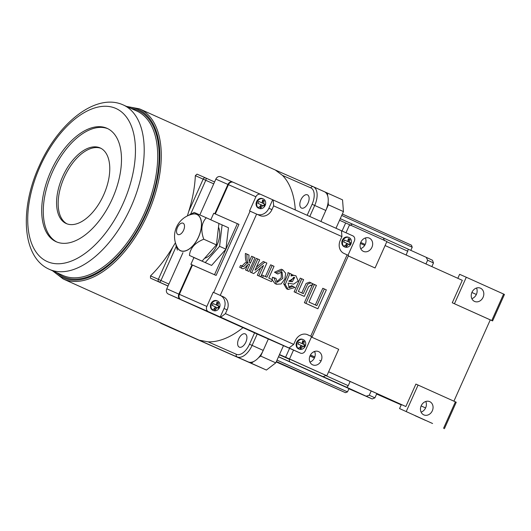 <?xml version="1.0" encoding="UTF-8"?>
<svg xmlns="http://www.w3.org/2000/svg" width="531" height="531" viewBox="0 0 531 531"><rect width="100%" height="100%" fill="white"/><g stroke="black" fill="none" stroke-linecap="round" stroke-linejoin="round"><path stroke-width="0.8" d="M184.861 333.747A2.071 1.739 113.8 0 0 185.352 334.105L195.952 338.745A93.224 50.498 114.2 0 1 195.747 338.652A93.224 50.498 114.2 0 1 195.541 338.552M182.963 252.643L166.787 288.798A4.142 3.485 113.8 0 0 168.274 294.015L257.19 334.045L252.112 345.396L263.23 350.4A16.574 8.981 114.2 0 1 248.242 361.91L172.243 328.443A16.574 8.981 114.2 0 1 172.203 328.43A16.574 8.981 114.2 0 1 172.17 328.41M248.242 361.91L199.132 340.172L208.079 341.831A93.224 50.498 -65.8 0 0 242.986 327.654M238.671 338.937A7.248 3.929 -65.8 0 0 239.289 347.135A7.248 3.929 -65.8 0 0 245.86 342.103A7.248 3.929 -65.8 0 0 245.242 333.906A7.248 3.929 -65.8 0 0 238.671 338.937M175.436 242.773L172.787 247.061A93.224 50.498 114.2 0 1 150.512 275.881L150.485 278.144L168.022 286.043M187.403 215.905L188.744 211.378L203.181 179.106A2.071 1.739 -66.2 0 1 205.603 177.925L205.603 177.925A2.071 1.739 -66.2 0 1 205.616 177.931L205.616 177.931A2.071 1.122 114.2 0 1 205.796 180.274L190.682 214.059M232.737 182.06L220.717 176.77A4.142 3.485 113.8 0 0 220.697 176.757A4.142 3.485 113.8 0 0 215.851 179.12L213.734 183.852L195.342 175.655A93.224 50.498 114.2 0 1 188.744 211.378M195.342 175.655L197.008 174.141L205.59 177.918L196.994 174.135M295.296 209.944A93.224 50.498 -65.8 0 0 282.512 175.422L275.257 169.98M52.496 270.744L63.162 278.954A93.224 50.498 114.2 0 0 63.368 279.047A93.224 50.498 114.2 0 0 147.565 214.491A93.224 50.498 114.2 0 0 139.706 108.948L139.494 108.855A93.224 50.498 114.2 0 1 139.706 108.948L275.297 170M300.878 199.875A7.248 3.929 -65.8 0 0 301.495 208.066A7.248 3.929 -65.8 0 0 308.066 203.041A7.248 3.929 -65.8 0 0 307.449 194.844A7.248 3.929 -65.8 0 0 300.878 199.875M214.809 213.734L227.918 184.436A4.142 3.485 -66.2 0 1 232.764 182.073L233.149 182.246M260.409 335.499A4.142 3.485 -66.2 0 1 260.389 335.486A4.142 3.485 -66.2 0 1 260.363 335.479L180.341 299.325A4.142 3.485 -66.2 0 1 178.854 294.114L191.97 264.796M257.19 334.045L260.363 335.479M263.23 350.4L268.334 338.984L260.688 356.069L275.775 362.859L283.474 345.654M327.667 195.833L327.454 193.072L342.541 199.862L343.444 211.584L328.364 204.787L320.897 221.473L325.822 210.462L314.71 205.457L309.785 216.469M213.734 183.852L199.842 214.909M232.764 182.073A4.142 3.485 -66.2 0 1 232.784 182.08L220.697 176.757M257.303 214.391A10.361 8.708 113.8 0 0 268.872 208.278L272.682 199.769L260.774 194.406A4.142 3.485 113.8 0 0 260.748 194.392A4.142 3.485 113.8 0 0 255.902 196.755L228.43 184.662L215.327 213.96M228.43 184.662A4.142 3.485 -66.2 0 1 233.275 182.299A4.142 3.485 -66.2 0 1 233.295 182.306L260.728 194.386M272.994 341.035A4.142 3.485 -66.2 0 1 272.967 341.028A4.142 3.485 -66.2 0 1 272.947 341.015L300.42 353.115A4.142 3.485 113.8 0 0 300.44 353.122A4.142 3.485 113.8 0 0 305.285 350.759L311.631 336.581L306.971 334.484M300.42 353.115L288.512 347.752L289.023 347.978L293.709 344.38L225.429 313.642L220.75 317.233L220.232 317.007L224.042 308.498A10.361 8.708 113.8 0 0 220.332 295.468L213.19 292.256L206.844 306.433A4.142 3.485 113.8 0 0 208.325 311.651L180.852 299.55L272.947 341.015M180.852 299.55A4.142 3.485 -66.2 0 1 179.372 294.34L206.844 306.433M193.908 257.568L190.894 264.312L192.481 265.029L179.372 294.34M237.357 223.657L214.517 274.713L216.104 275.43L238.943 224.374L213.734 213.256L210.8 219.807M228.456 227.753L225.934 249.185L219.582 246.324L222.104 224.892L228.456 227.753M225.934 249.185L211.603 265.42L205.251 262.56L219.582 246.324M214.517 274.713L190.894 264.312M193.443 257.329L211.603 265.42M222.104 224.892L218.925 223.491M193.443 257.356L205.251 262.56M218.487 227.228A18.645 10.102 114.2 0 1 217.006 245.216A18.645 10.102 114.2 0 1 204.541 258.338M202.079 261.133L216.409 244.897L218.925 223.465L206.287 217.77C201.388 223.08 200.545 230.222 203.771 239.209C194.937 242.78 190.158 248.189 189.441 255.438L202.079 261.133L189.441 255.438M216.409 244.897L203.771 239.209M194.479 212.573L206.287 217.77M188.817 215.274L190.529 214.146M176.657 246.032A19.979 10.826 -65.8 0 0 186.54 250.552A19.979 10.826 -65.8 0 0 198.627 236.906A19.979 10.826 -65.8 0 0 200.731 218.925A19.979 10.826 -65.8 0 0 190.815 214.577M192.713 214.099A19.839 10.746 114.2 0 1 198.554 236.879A19.839 10.746 114.2 0 1 177.553 247.771A22.806 22.806 0 0 1 192.713 214.099M176.246 246.603L175.854 244.074M177.44 227.5A6.213 3.365 -65.8 0 0 177.971 234.523A6.213 3.365 -65.8 0 0 183.607 230.215A6.213 3.365 -65.8 0 0 183.076 223.193A6.213 3.365 -65.8 0 0 177.44 227.5M192.481 265.029L216.104 275.43M213.19 292.256L223.412 296.829A10.361 8.708 -66.2 0 1 227.122 309.858L225.429 313.642M272.682 199.769L273.193 199.995L273.644 205.849L271.958 209.632A10.361 8.708 -66.2 0 1 259.845 215.54A10.361 8.708 -66.2 0 1 259.785 215.513L250.074 211.165L213.701 292.481M250.074 211.165L249.563 210.94L255.902 196.755M258.504 208.152A5.177 4.354 -66.2 0 1 258.478 208.139A5.177 4.354 -66.2 0 1 258.451 208.125A5.177 4.354 -66.2 0 1 256.586 201.627A5.177 4.354 -66.2 0 1 262.653 198.66A5.177 4.354 -66.2 0 1 262.679 198.674M293.709 344.38L295.402 340.597A10.361 8.708 -66.2 0 1 307.509 334.696A10.361 8.708 -66.2 0 1 307.568 334.716L312.142 336.807L348.515 255.491L343.942 253.406A10.361 8.708 -66.2 0 1 340.232 240.377L341.924 236.594L341.473 230.733L273.193 199.995M341.473 230.739L352.863 235.87A4.142 3.485 113.8 0 1 354.35 241.081L348.011 255.252M344.247 246.756A5.177 4.354 -66.2 0 1 344.221 246.742A5.177 4.354 -66.2 0 1 344.194 246.729A5.177 4.354 -66.2 0 1 342.329 240.231A5.177 4.354 -66.2 0 1 348.396 237.264A5.177 4.354 -66.2 0 1 348.422 237.277M312.142 336.807L311.631 336.581M299.165 349.132A5.177 4.354 -66.2 0 1 299.139 349.119A5.177 4.354 -66.2 0 1 297.274 342.621A5.177 4.354 -66.2 0 1 303.34 339.654A5.177 4.354 -66.2 0 1 303.367 339.667A5.177 4.354 -66.2 0 1 305.225 346.166A5.177 4.354 -66.2 0 1 299.165 349.132L298.541 348.86A5.177 4.354 -66.2 0 1 298.541 348.86A5.177 4.354 -66.2 0 1 298.515 348.847A5.177 4.354 -66.2 0 1 296.65 342.349A5.177 4.354 -66.2 0 1 302.716 339.382A5.177 4.354 -66.2 0 1 302.743 339.389M220.75 317.233L289.023 347.978M208.325 311.651L220.232 317.007M212.825 310.263A5.177 4.354 -66.2 0 1 212.798 310.257A5.177 4.354 -66.2 0 1 212.772 310.243A5.177 4.354 -66.2 0 1 210.907 303.745A5.177 4.354 -66.2 0 1 216.973 300.772A5.177 4.354 -66.2 0 1 217 300.785M347.115 254.834L310.741 336.15M273.644 205.849L341.924 236.594M220.239 295.395L256.612 214.086M217.624 301.064A5.177 4.354 -66.2 0 1 219.489 307.562A5.177 4.354 -66.2 0 1 213.422 310.529A5.177 4.354 -66.2 0 1 213.396 310.516A5.177 4.354 -66.2 0 1 211.53 304.017A5.177 4.354 -66.2 0 1 217.597 301.05A5.177 4.354 -66.2 0 1 217.624 301.064M217.902 307.993L218.745 306.108L216.615 305.152L217.776 302.557L218.433 302.843L216.847 302.132A6.651 3.604 114.2 0 1 216.263 304.98L213.057 303.546A5.21 2.821 114.2 0 1 212.214 305.438L215.42 306.872A6.651 3.604 114.2 0 1 213.422 309.454L212.891 309.221M214.478 309.938L215.772 307.044L218.58 308.299A5.549 3.007 -65.8 0 0 219.422 306.407L217.849 305.697A6.651 3.604 -65.8 0 0 218.433 302.843M217.776 302.557L216.847 302.139M216.263 304.98L213.057 303.546M215.009 310.17A6.651 3.604 -65.8 0 0 217.006 307.588M219.422 306.407L218.745 306.108M217.849 305.697L216.615 305.152M303.646 346.597L304.489 344.719L302.358 343.756L303.52 341.161L304.177 341.453L302.59 340.736A6.651 3.604 114.2 0 1 302.006 343.584L298.8 342.15A5.21 2.821 114.2 0 1 297.957 344.042L301.157 345.475A6.651 3.604 114.2 0 1 299.165 348.064L298.628 347.825M300.221 348.542L301.515 345.648L304.323 346.909A5.549 3.007 -65.8 0 0 305.166 345.017L303.593 344.3A6.651 3.604 -65.8 0 0 304.177 341.453M303.52 341.161L302.584 340.743M302.006 343.584L298.8 342.156M300.752 348.774A6.651 3.604 -65.8 0 0 302.75 346.192M305.166 345.017L304.489 344.719M303.593 344.3L302.358 343.756M349.046 237.549A5.177 4.354 -66.2 0 1 350.905 244.048A5.177 4.354 -66.2 0 1 344.845 247.021A5.177 4.354 -66.2 0 1 344.811 247.008A5.177 4.354 -66.2 0 1 342.953 240.51A5.177 4.354 -66.2 0 1 349.013 237.536A5.177 4.354 -66.2 0 1 349.046 237.549M349.325 244.486L350.168 242.601L348.037 241.645L349.199 239.05L349.856 239.335L348.263 238.618A6.651 3.604 114.2 0 1 347.686 241.472L344.48 240.039A5.21 2.821 114.2 0 1 343.63 241.924L346.836 243.364A6.651 3.604 114.2 0 1 344.838 245.946L344.307 245.714M345.893 246.424L347.188 243.537L349.995 244.791A5.549 3.007 -65.8 0 0 350.845 242.899L349.272 242.189A6.651 3.604 -65.8 0 0 349.856 239.335M349.199 239.05L348.263 238.625M347.686 241.472L344.48 240.039M346.431 246.663A6.651 3.604 -65.8 0 0 348.422 244.074M350.845 242.899L350.168 242.601M349.272 242.189L348.037 241.645M263.303 198.946A5.177 4.354 -66.2 0 1 265.161 205.444A5.177 4.354 -66.2 0 1 259.101 208.411A5.177 4.354 -66.2 0 1 259.075 208.404A5.177 4.354 -66.2 0 1 257.21 201.906A5.177 4.354 -66.2 0 1 263.276 198.933A5.177 4.354 -66.2 0 1 263.303 198.946M263.582 205.875L264.425 203.997L262.294 203.034L263.456 200.439L264.113 200.731L262.526 200.014A6.651 3.604 114.2 0 1 261.942 202.869L258.736 201.428A5.21 2.821 114.2 0 1 257.893 203.32L261.093 204.76A6.651 3.604 114.2 0 1 259.101 207.342L258.564 207.11M260.157 207.82L261.451 204.926L264.259 206.187A5.549 3.007 -65.8 0 0 265.102 204.296L263.529 203.579A6.651 3.604 -65.8 0 0 264.113 200.731M263.456 200.439L262.526 200.021M261.942 202.869L258.736 201.435M260.688 208.059A6.651 3.604 -65.8 0 0 262.686 205.47M265.102 204.296L264.425 203.997M263.529 203.579L262.294 203.034M313.336 186.746L324.375 191.718A16.574 8.981 114.2 0 1 324.414 191.731A16.574 8.981 114.2 0 1 325.822 210.462M176.206 246.417L160.966 280.501A2.071 1.122 114.2 0 1 159.088 281.934A2.071 1.739 -66.2 0 1 158.351 279.333L168.904 284.072M106.963 128.283A62.147 33.665 114.2 0 1 107.103 128.349A62.147 33.665 114.2 0 1 112.346 198.707A62.147 33.665 114.2 0 1 56.213 241.744A62.147 33.665 114.2 0 1 56.074 241.685A62.147 33.665 114.2 0 1 50.837 171.321A62.147 33.665 114.2 0 1 106.963 128.283M107.886 128.721A62.147 33.665 -65.8 0 0 52.476 171.911A62.147 33.665 -65.8 0 0 56.877 242.023M100.094 147.91A41.431 22.441 114.2 0 1 100.186 147.95A41.431 22.441 114.2 0 1 103.678 194.857A41.431 22.441 114.2 0 1 66.256 223.551A41.431 22.441 114.2 0 1 66.169 223.511A41.431 22.441 114.2 0 1 62.671 176.597A41.431 22.441 114.2 0 1 100.094 147.91M100.97 148.335A41.431 22.441 -65.8 0 0 64.297 177.228A41.431 22.441 -65.8 0 0 66.972 223.836M276.326 361.638L318.401 380.568L276.239 361.823M276.266 361.77L304.011 374.05M304.017 374.083L276.299 361.684M335.984 228.264L343.444 211.584M275.775 362.859L266.409 370.054L251.329 363.264L253.533 361.571M169.157 327.056L266.409 370.054M169.163 327.089L251.329 363.264M327.454 193.072L313.297 186.726A16.574 8.981 114.2 0 1 314.71 205.457L312.095 204.289A14.503 7.852 114.2 0 0 310.827 187.888L282.512 175.422M258.484 357.761L260.688 356.069M328.364 204.787L328.151 202.032M348.236 385.698L346.876 387.364L323.173 376.691L325.715 375.556A89.699 0.339 24.1 0 1 348.236 385.698L350.128 381.477M367.419 396.763L358.717 392.86L367.419 396.763M278.51 356.746L281.722 358.166L278.523 356.713M321.175 360.722A7.248 6.093 113.8 0 0 318.54 351.588A7.248 6.093 113.8 0 0 310.044 355.763A7.248 6.093 113.8 0 0 312.699 364.857A7.248 6.093 113.8 0 0 321.175 360.722M309.945 362.069A7.248 6.093 113.8 0 0 314.505 357.788A7.248 6.093 113.8 0 0 314.624 351.436M432.327 410.768A7.248 6.093 113.8 0 0 429.692 401.628A7.248 6.093 113.8 0 0 421.189 405.81A7.248 6.093 113.8 0 0 423.844 414.903A7.248 6.093 113.8 0 0 432.327 410.768M421.09 412.116A7.248 6.093 113.8 0 0 425.65 407.828A7.248 6.093 113.8 0 0 425.769 401.482M483.077 297.307A7.248 6.093 113.8 0 0 480.442 288.167A7.248 6.093 113.8 0 0 471.946 292.349A7.248 6.093 113.8 0 0 474.601 301.442A7.248 6.093 113.8 0 0 483.077 297.307M476.526 288.021A7.248 6.093 -66.2 0 1 476.4 294.366A7.248 6.093 -66.2 0 1 471.84 298.654M371.932 247.267A7.248 6.093 113.8 0 0 369.297 238.127A7.248 6.093 113.8 0 0 360.795 242.309A7.248 6.093 113.8 0 0 363.45 251.395A7.248 6.093 113.8 0 0 371.932 247.267M365.374 237.974A7.248 6.093 -66.2 0 1 365.255 244.326A7.248 6.093 -66.2 0 1 360.695 248.608M318.401 380.568L320.306 381.311M276.22 361.863L329.293 385.44L276.346 361.591M342.349 214.026L411.439 245.176L412.222 247.227L410.815 250.373M341.718 215.44L412.222 247.227M276.193 361.93L345.455 392.674L347.513 391.891L277.009 360.104M345.455 392.674L276.372 361.525M347.513 391.891L348.993 388.579L278.49 356.792M431.849 266.608L433.482 262.964L432.473 260.25L426.24 257.329L427.628 260.223L425.955 263.953M342.07 231.012L345.668 222.96L349.59 224.713L345.986 232.77M339.561 220.272L345.668 222.96M406.175 255.046L408.339 249.205L383.389 237.968L384.437 240.702M408.332 249.225L426.24 257.329M350.214 225.363L352.378 224.075L340.278 218.666M352.378 224.075L383.389 237.968M348.9 388.785L372.204 398.954L346.876 387.364M323.173 376.691L278.529 356.699M279.479 354.575L326.844 375.769L338.692 349.298L311.431 337.026M293.517 350.075L289.534 358.969L279.498 354.529M326.844 375.769L289.534 358.969M453.905 401.17L490.272 319.881L452.266 302.77L491.766 320.532L503.607 294.055L504.45 294.453L492.609 320.923L491.766 320.532M454.45 303.732L466.298 277.255L503.607 294.055M348.316 255.942L375.065 267.982L386.907 241.512L349.59 224.713M432.579 423.512L399.564 408.578L432.579 423.512M457.835 278.304L459.62 274.315L466.298 277.255M313.137 352.126A62.373 33.785 -65.8 0 0 314.73 351.681M376.618 394.035L401.224 404.868M348.309 255.962L375.065 267.982M443.551 428.318L455.392 401.841L415.892 384.079L405.85 406.527L328.643 371.76M452.266 302.77L462.309 280.322L385.094 245.554M415.123 415.587L425.417 420.286M415.069 415.7L425.391 420.346M401.257 404.795L376.652 393.962M285.612 357.224L289.581 348.343M455.392 401.841L456.235 402.239L444.394 428.709M490.266 319.894L492.609 320.923M328.623 371.8L401.363 404.549L399.564 408.578M401.363 404.549L405.85 406.527M418.083 385.041L406.235 411.518M371.189 390.962L369.277 395.243A89.699 0.339 24.1 0 1 374.899 397.878L372.204 398.954M376.851 393.517L374.899 397.878M279.379 354.801A89.699 0.339 24.1 0 1 289.282 359.228L289.554 361.631M321.069 360.954L319.655 360.317M433.482 262.964A88.04 0.332 -155.9 0 0 427.628 260.223M407.868 251.256A88.04 0.332 -155.9 0 0 386.794 241.758M313.416 357.555L309.945 355.996L313.423 357.562A88.04 0.332 24.1 0 1 314.405 358L309.951 355.982M366.284 396.179L369.277 395.243M311.637 285.578L312.5 283.64L311.013 282.844L307.661 284.118L303.314 293.636L298.369 291.413L303.639 279.638L301.781 278.802L295.654 292.501L294.114 291.824L302.776 295.721L304.316 296.398L308.67 286.674L310.781 285.193L311.637 285.578L310.542 285.094M295.654 292.501L304.316 296.398M311.013 282.844L309.473 282.167L306.121 283.441L301.774 292.946M301.781 278.802L300.241 278.125L294.114 291.824M253.148 256.904L250.313 263.237C249.158 262.433 248.72 259.699 249.006 255.039L246.955 254.117C246.756 258.398 247.174 261.398 248.209 263.124C246.205 262.513 243.749 268.022 242.614 266.323L242.103 266.077L241.24 267.996C242.707 269.323 244.313 268.839 246.072 266.549C247.751 264.498 248.953 263.874 249.67 264.684L247.021 270.604L245.481 269.921L248.886 271.441L255.013 257.741L251.608 256.227L249.212 261.591M247.021 270.604L248.886 271.441M246.955 254.117L245.415 253.433C245.216 257.721 245.634 260.721 246.669 262.447C244.665 261.836 242.209 267.339 241.074 265.646M248.209 263.124L246.669 262.447M242.103 266.077L240.563 265.4L239.7 267.319L241.698 268.201L239.7 267.319M247.725 264.903L245.481 269.921M264.843 262.168L255.033 270.226L259.672 259.838L257.807 259.002L251.681 272.702L253.692 273.604L263.535 265.487L258.862 275.934L257.323 275.257L260.728 276.77L266.854 263.071L263.303 261.491L256.407 267.153M258.862 275.934L260.728 276.77M257.807 259.002L256.267 258.325L250.141 272.025L253.692 273.604M251.681 272.702L250.141 272.025M260.615 267.896L257.323 275.257M272.177 265.473L266.907 277.248L263.369 275.655L262.506 277.574L260.967 276.897L271.447 281.603L272.31 279.678L268.766 278.085L274.029 266.303L270.637 264.79L265.367 276.571M262.506 277.574L271.447 281.603M263.369 275.655L261.829 274.972L260.967 276.897M275.981 278.39L274.016 277.919L276.505 284.251L281.091 283.952L284.822 279.021L285.665 273.279L282.844 269.901L276.054 272.888L274.514 272.211L277.753 274.009L282.027 271.826L282.817 278.357L277.275 282.3L275.981 278.39L272.476 277.242L272.184 279.625M276.054 272.888L277.753 274.009M281.218 271.606L281.277 277.68L276.598 281.861M274.016 277.919L272.476 277.242M272.211 279.897L274.965 283.574L276.505 284.251M282.844 269.901L281.304 269.224L274.514 272.211M292.315 281.742L288.877 281.251L294.698 277.421L292.315 281.742L289.116 280.713M293.225 286.335L289.236 287.669L288.067 283.069L293.563 284.165L298.17 280.999L295.94 275.801L293.729 275.343L291.041 275.994L291.426 274.135L287.935 272.582C288.738 272.854 285.937 278.297 283.713 283.866L286.587 288.804L288.127 289.481L294.911 287.47L291.685 285.658L288.512 287.278M295.94 275.801L291.366 274.746M289.475 273.259C290.278 273.531 287.483 278.974 285.253 284.543L283.713 283.866M285.253 284.543L288.127 289.481M293.869 277.162L290.776 281.065M324.335 288.957L316.874 305.63L308.962 302.073L316.423 285.393L314.398 284.483L305.942 303.393L304.402 302.716L316.343 308.093L317.883 308.77L326.346 289.86L322.795 288.273L315.334 304.953M305.942 303.393L317.883 308.77M314.398 284.483L312.859 283.806L304.402 302.716M128.037 107.103A92.188 49.934 114.2 0 1 138.286 109.446A92.188 49.934 114.2 0 1 146.344 213.714A92.188 49.934 114.2 0 1 63.003 277.746A92.188 49.934 114.2 0 1 54.049 271.441M56.877 272.715A91.153 49.376 -65.8 0 0 63.421 276.797A91.153 49.376 -65.8 0 0 145.833 213.489A91.153 49.376 -65.8 0 0 137.861 110.388A91.153 49.376 -65.8 0 0 130.872 108.377M199.132 340.172L195.952 338.745M185.352 334.105L172.243 328.443M236.388 354.296A14.503 7.852 114.2 0 0 249.497 344.227L252.112 345.396A16.574 8.981 114.2 0 1 237.131 356.905A2.071 1.739 -66.2 0 1 236.388 354.296L208.079 341.831M249.497 344.227L254.575 332.871M310.827 187.888A2.071 1.739 -66.2 0 1 313.25 186.706L275.357 170.026L313.237 186.7M307.17 215.294L312.095 204.289M180.341 299.325L168.274 294.015M166.787 288.798L178.854 294.114M227.918 184.436L215.851 179.12M223.412 296.829L220.332 295.468M224.042 308.498L227.122 309.858M271.958 209.632L268.872 208.278M160.395 322.729A2.071 1.739 113.8 0 0 161.125 323.439A16.574 8.981 114.2 0 1 161.092 323.425L172.203 328.43M168.055 285.97L150.485 278.144M150.512 275.881L158.351 279.333L172.787 247.061M205.623 177.938L214.577 181.967L205.616 177.931A2.071 2.071 0 0 0 205.603 177.925M136.646 110.979A90.117 48.812 114.2 0 1 136.845 111.065A90.117 48.812 114.2 0 1 144.445 213.09A90.117 48.812 114.2 0 1 63.05 275.496A90.117 48.812 114.2 0 1 62.85 275.403A90.117 48.812 114.2 0 1 62.651 275.317M123.146 104.899A90.117 48.812 114.2 0 1 123.351 104.992A90.117 48.812 114.2 0 1 130.945 207.017A90.117 48.812 114.2 0 1 49.556 269.416A90.117 48.812 114.2 0 1 49.356 269.33L62.85 275.403M47.332 261.604A83.898 45.447 -65.8 0 0 123.185 203.327A83.898 45.447 -65.8 0 0 115.844 108.43A83.898 45.447 -65.8 0 0 39.991 166.701A83.898 45.447 -65.8 0 0 47.332 261.604M421.136 405.936L425.596 407.941M364.697 245.368L360.39 243.43M310.436 354.98L314.823 356.951M360.735 242.455L365.195 244.459L360.735 242.455M314.438 357.927L309.978 355.916M471.886 292.475L476.353 294.479M293.729 275.343L292.189 274.666M139.494 108.855L126.491 106.406M63.162 278.954L195.747 338.652M272.456 340.802L260.389 335.486M194.22 212.453L189.607 214.73M176.02 245.382L177.374 250.114M260.748 194.392L233.275 182.299M213.422 310.529L212.798 310.257M217.597 301.05L216.973 300.772M300.44 353.122L272.967 341.028M303.34 339.654L302.716 339.382M344.845 247.021L344.221 246.742M349.013 237.536L348.396 237.264M259.101 208.411L258.478 208.139M263.276 198.933L262.653 198.66M159.346 322.257L161.092 323.425M136.845 111.065L123.112 104.886C95.912 92.567 58.31 122.933 39.4 165.606C19.607 208.325 21.738 257.25 49.356 269.33"/></g></svg>
